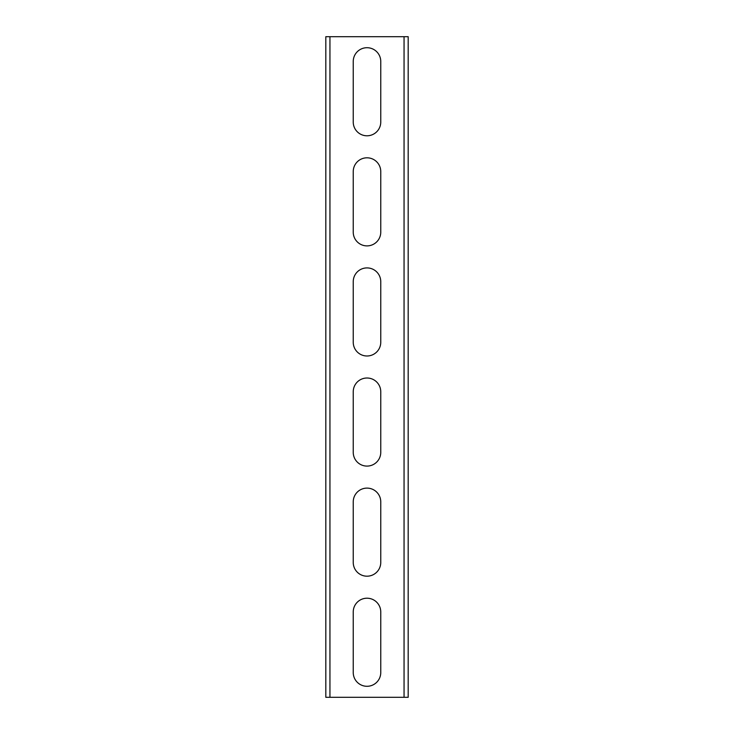 <?xml version="1.0" encoding="UTF-8"?>
<svg xmlns="http://www.w3.org/2000/svg" width="734" height="734" viewBox="0 0 734 734"><rect width="100%" height="100%" fill="white"/><g stroke="black" fill="none" stroke-linecap="round" stroke-linejoin="round"><path stroke-width="1.1" d="M329.942 697.3L325.813 697.3L325.813 36.7L404.058 36.7L404.058 697.3L329.942 697.3L329.942 36.7M353.238 61.472A13.762 13.762 0 0 1 367 47.71A13.762 13.762 0 0 1 380.762 61.472L380.762 122.028A13.762 13.762 0 0 1 367 135.79A13.762 13.762 0 0 1 353.238 122.028L353.238 61.472M353.238 281.673A13.762 13.762 0 0 1 367 267.91A13.762 13.762 0 0 1 380.762 281.673L380.762 342.228A13.762 13.762 0 0 1 367 355.99A13.762 13.762 0 0 1 353.238 342.228L353.238 281.673M353.238 501.873A13.762 13.762 0 0 1 367 488.11A13.762 13.762 0 0 1 380.762 501.873L380.762 562.428A13.762 13.762 0 0 1 367 576.19A13.762 13.762 0 0 1 353.238 562.428L353.238 501.873M353.238 611.972A13.762 13.762 0 0 1 367 598.21A13.762 13.762 0 0 1 380.762 611.972L380.762 672.528A13.762 13.762 0 0 1 367 686.29A13.762 13.762 0 0 1 353.238 672.528L353.238 611.972M353.238 391.772A13.762 13.762 0 0 1 367 378.01A13.762 13.762 0 0 1 380.762 391.772L380.762 452.327A13.762 13.762 0 0 1 367 466.09A13.762 13.762 0 0 1 353.238 452.327L353.238 391.772M353.238 171.572A13.762 13.762 0 0 1 367 157.81A13.762 13.762 0 0 1 380.762 171.572L380.762 232.127A13.762 13.762 0 0 1 367 245.89A13.762 13.762 0 0 1 353.238 232.127L353.238 171.572M404.058 36.7L408.187 36.7L408.187 697.3L404.058 697.3"/></g></svg>
